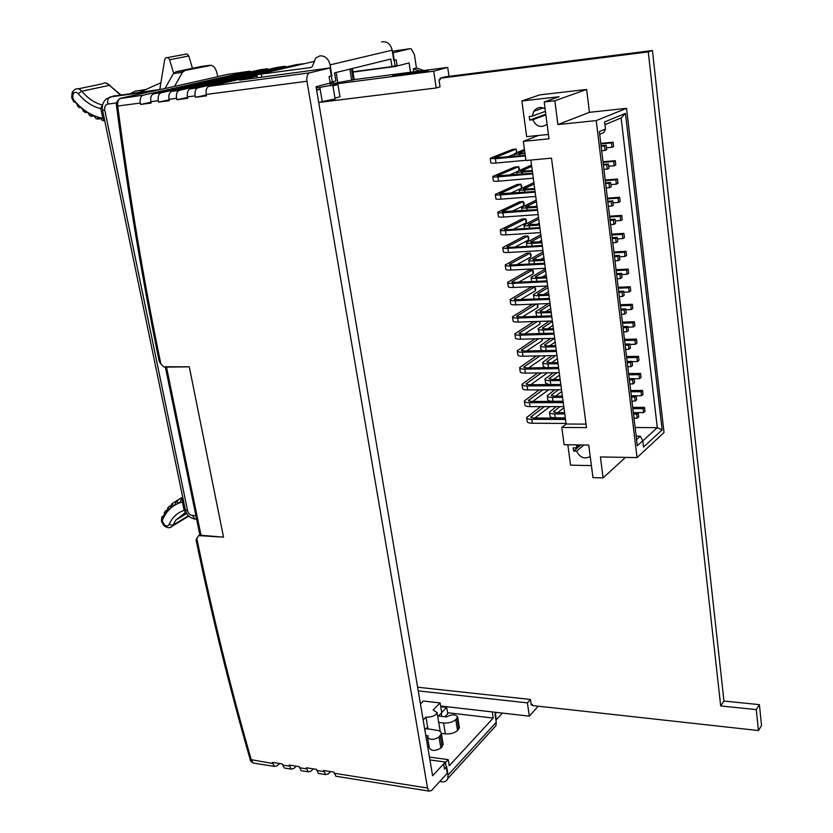 <?xml version="1.0" encoding="UTF-8"?>
<svg xmlns="http://www.w3.org/2000/svg" width="833" height="833" viewBox="0 0 833 833"><rect width="100%" height="100%" fill="white"/><g stroke="black" fill="none" stroke-linecap="round" stroke-linejoin="round"><path stroke-width="1.25" d="M381.514 41.952L382.566 41.723C387.564 41.598 390.771 44.42 392.166 50.178L393.759 60.455L396.216 59.841L397.06 65.297L391.968 66.588L390.802 59.049L334.543 72.898L335.855 80.884L330.055 82.363L329.087 76.521L331.336 75.897M313.656 61.548L256.814 74.689L310.688 67.546L312.198 66.755L315.697 58.06L319.934 55.821C325.151 55.728 328.535 58.737 330.087 64.88L331.909 75.824M335.105 98.95L322.246 101.605L320.153 89.173L316.54 89.631M352.932 71.805L391.968 66.588M322.246 101.605L318.727 102.563M333.242 85.174L337.927 84.57L339.947 96.795L334.97 98.148M319.914 87.736L320.153 89.173L316.623 90.089M337.927 84.57L332.929 85.861M439.834 781.385L441.594 781.833C444.635 782.156 446.686 781.073 447.769 778.584L448.039 775.086L446.634 766.641L444.447 769.015L443.687 764.496L448.216 759.613L449.237 765.808L493.209 718.056L447.592 712.725M493.511 728.302L495.979 725.595L496.281 722.232L495.031 714.183L496.655 712.423M442.5 706.217L492.449 711.944M492.282 712.121L493.209 718.056M442.333 706.394L442.417 706.957M429.443 757.082L448.216 759.613M423.164 719.951L425.965 717.14C432.077 717.223 435.784 715.714 437.086 712.611L433.108 709.976L440.126 702.937L423.383 701.042L420.446 703.927M425.965 717.14L427.995 729.198M437.773 716.713L441.74 712.684L440.126 702.937M424.83 729.843L427.631 727.011M723.96 701.042L720.67 705.926L648.282 51.896L652.437 50.511L723.96 701.042L759.394 704.645L756.27 709.612L720.67 705.926M531.173 704.343L532.329 704.468L532.495 705.572L758.447 730.551L756.27 709.612M439.657 79.729L440.261 79.656L440.053 78.26L648.282 51.896M440.053 78.26L445.124 76.834L652.437 50.511M758.447 730.551L761.549 725.481L759.394 704.645M548.229 401.402L548.947 401.402M542.502 338.635L542.158 340.676L526.602 350.995M540.034 321.371L539.919 324.152L524.571 333.96M537.337 304.014L538.003 305.534L537.66 307.523L522.572 316.821M510.14 300.005L510.65 303.66C510.535 304.534 512.253 304.93 515.814 304.836L515.242 300.755C511.681 300.848 509.963 300.463 510.077 299.599L531.714 286.677M534.213 286.562L535.734 288.791L535.39 290.8L520.594 299.557M539.159 298.818L538.732 295.684C535.109 295.788 533.349 295.403 533.464 294.538L547.416 285.969M507.703 282.72L508.224 286.427C508.109 287.26 509.827 287.614 513.388 287.5L512.816 283.387C509.255 283.512 507.536 283.158 507.651 282.345L528.861 270.173L532.558 269.986L533.453 271.943L533.099 273.974L518.657 282.189M536.796 281.335L536.39 278.368C532.756 278.493 530.996 278.149 531.121 277.316L545.396 268.882M505.267 265.331L505.787 269.08C505.662 269.871 507.38 270.194 510.952 270.059L510.369 265.914C506.808 266.06 505.079 265.748 505.214 264.967L526.55 253.242L530.257 253.024L531.152 255.002L530.798 257.043L516.762 264.696M534.411 263.759L534.036 260.937C530.392 261.093 528.632 260.781 528.757 260L543.126 251.837M502.799 247.828L503.34 251.628C503.205 252.378 504.923 252.67 508.494 252.503L507.911 248.338C504.34 248.505 502.622 248.224 502.757 247.495L524.228 236.208L527.945 235.968L528.83 237.946L528.486 240.008L514.929 247.089M532.016 246.058L531.662 243.403C528.007 243.59 526.248 243.309 526.383 242.559L540.836 234.687M500.321 230.22L500.862 234.063C500.727 234.771 502.445 235.021 506.027 234.833L505.444 230.647C501.862 230.845 500.144 230.595 500.279 229.898L521.885 219.069L525.613 218.808L526.508 220.797L526.164 222.869L513.159 229.346M529.611 228.252L529.278 225.764C525.613 225.962 523.853 225.722 523.999 225.025L538.535 217.444M497.832 212.498L498.384 216.393C498.238 217.049 499.956 217.278 503.549 217.059L502.955 212.842C499.363 213.061 497.645 212.852 497.79 212.196L519.532 201.825L523.259 201.534L524.165 203.533L523.822 205.626L511.493 211.478M527.185 210.333L526.873 208C523.197 208.24 521.437 208.021 521.593 207.375L536.223 200.087M495.323 194.662L495.885 198.608C495.729 199.222 497.447 199.41 501.049 199.16L500.456 194.922C496.853 195.172 495.135 194.995 495.291 194.391L517.168 184.478L520.687 184.176L521.812 186.165L521.468 188.279L509.942 193.475M524.748 192.288L524.457 190.132C520.771 190.393 519.011 190.216 519.167 189.612L533.891 182.614M492.803 176.721L493.365 180.709C493.198 181.282 494.927 181.427 498.53 181.157L497.936 176.888C494.323 177.169 492.605 177.023 492.772 176.461L514.784 167.017L518.532 166.683L519.438 168.693L519.063 170.567L518.563 166.923M522.291 174.139L522.02 172.15C518.334 172.441 516.575 172.296 516.731 171.733L531.537 165.038M490.262 158.655L490.835 162.695C490.658 163.226 492.386 163.33 495.999 163.029L495.396 158.739L490.231 158.426L491.126 157.895L512.389 149.451L516.137 149.086L516.908 152.533M546.531 372.84L546.615 373.434L530.694 384.731M544.22 355.795L544.397 357.107L528.643 367.915M625.51 457.39L603.092 477.903L592.971 477.642L588.733 445.051L564.118 444.718L561.796 427.444L586.474 427.621L551.498 158.155L525.935 160.509L523.353 141.35L548.989 138.809L544.199 101.949L554.84 100.751L586.64 89.454L589.441 112.32L626.562 108.332L596.23 120.577L637.047 457.588L664.026 432.483L626.562 108.332M530.871 160.051L566.107 424.007L561.796 427.444M544.199 101.949L559.068 96.722L521.885 100.97L526.654 136.633L538.389 135.446L523.353 141.35M521.885 100.97L539.763 94.879L586.64 89.454M603.092 477.903L600.406 456.942L637.047 457.588M589.441 112.32L557.891 124.565L596.23 120.577M557.891 124.565L554.84 100.751M642.795 440.74L637.328 445.738L599.375 131.593L605.487 129.021L604.643 121.93L625.479 113.382L662.152 429.88L643.555 447.061L642.795 440.74L640.306 436.2L636.579 439.564M567.846 444.77L570.563 465.158L591.399 465.595M576.998 444.895L576.197 447.894L573.208 447.852L573.635 451.09L576.623 451.132C579.945 457.65 584.474 459.452 590.222 456.536M538.389 135.446L548.416 134.436M545.084 108.779C540.607 106.468 536.848 107.311 533.818 111.31L532.329 116.12L529.215 116.453L529.694 120.098L532.818 119.765C536.348 126.793 541.106 128.261 547.083 124.179M566.107 424.007L586.015 424.122M579.726 444.937L576.197 447.894M580.934 444.947L573.635 451.09M583.902 444.989L576.623 451.132M545.417 111.351L532.329 116.12M545.782 114.173L529.694 120.098M545.886 114.933L532.818 119.765M636.162 436.159L640.306 436.2M605.487 129.021L603.852 132.53L599.698 134.3M635.121 427.516L657.299 427.673L621.147 117.953L604.966 124.669M642.816 440.907L657.299 427.673L662.152 429.88M621.147 117.953L625.479 113.382M606.143 145.275L604.477 146.014L605.008 150.44L606.674 149.69L606.143 145.275L601.082 145.754M605.008 150.44L601.686 150.752M604.477 146.014L601.155 146.327M613.088 142.183L611.464 142.912L611.984 147.295L613.609 146.556L613.088 142.183L600.791 143.359M611.984 147.295L606.445 147.816M611.464 142.912L600.864 143.922M608.382 163.934L606.726 164.705L607.257 169.109L608.902 168.318L608.382 163.934L603.331 164.372M607.257 169.109L603.935 169.391M606.726 164.705L603.404 164.996M615.285 160.665L613.661 161.435L614.181 165.788L615.795 165.017L615.285 160.665L603.019 161.758M614.181 165.788L608.663 166.267M613.661 161.435L603.092 162.373M610.599 182.458L608.965 183.281L609.485 187.654L611.12 186.821L610.599 182.458L605.57 182.875M609.485 187.654L606.174 187.914M608.965 183.281L605.653 183.552M617.461 179.022L615.858 179.834L616.368 184.166L617.971 183.343L617.461 179.022L605.227 180.032M616.368 184.166L610.86 184.603M615.858 179.834L605.31 180.699M612.807 200.878L611.183 201.742L611.703 206.084L613.327 205.21L612.807 200.878L607.788 201.253M611.703 206.084L608.402 206.324M611.183 201.742L607.882 201.982M619.627 197.275L618.024 198.119L618.544 202.419L620.137 201.565L619.627 197.275L607.424 198.192M618.544 202.419L613.046 202.825M618.024 198.119L607.507 198.91M615.004 219.173L613.38 220.068L613.9 224.389L615.514 223.473L615.004 219.173L609.995 219.506M613.9 224.389L610.61 224.598M613.38 220.068L610.089 220.297M621.772 215.393L620.189 216.278L620.7 220.558L622.282 219.662L621.772 215.393L609.6 216.236M620.7 220.558L615.212 220.922M620.189 216.278L609.694 217.007M617.18 237.343L615.577 238.29L616.087 242.57L617.69 241.622L617.18 237.343L612.182 237.655M616.087 242.57L612.807 242.767M615.577 238.29L612.286 238.488M623.917 233.407L622.334 234.333L622.834 238.582L624.417 237.644L623.917 233.407L611.766 234.167M622.834 238.582L617.368 238.904M622.334 234.333L611.859 234.979M619.346 255.398L617.753 256.387L618.263 260.646L619.856 259.646L619.346 255.398L614.358 255.679M618.263 260.646L614.983 260.812M617.753 256.387L614.473 256.564M626.031 251.306L624.469 252.264L624.969 256.481L626.531 255.512L626.031 251.306L613.921 251.983M624.969 256.481L619.513 256.783M624.469 252.264L614.025 252.847M621.501 273.349L619.908 274.359L620.418 278.597L622.001 277.566L621.501 273.349L616.524 273.588M620.418 278.597L617.149 278.743M619.908 274.359L616.639 274.515M628.144 269.08L626.583 270.079L627.082 274.276L628.644 273.266L628.144 269.08L616.056 269.684M627.082 274.276L621.637 274.536M626.583 270.079L616.17 270.6M623.636 291.175L622.053 292.227L622.563 296.433L624.136 295.361L623.636 291.175L618.68 291.383M622.563 296.433L619.304 296.558M622.053 292.227L618.794 292.362M630.237 286.75L628.696 287.791L629.186 291.956L630.737 290.904L630.237 286.75L618.18 287.27M629.186 291.956L623.761 292.175M628.696 287.791L618.294 288.239M625.76 308.887L624.188 309.98L624.698 314.156L626.26 313.052L625.76 308.887L620.814 309.064M624.698 314.156L621.439 314.26M624.188 309.98L620.939 310.095M632.32 304.305L630.779 305.378L631.279 309.522L632.809 308.439L632.32 304.305L620.293 304.753M631.279 309.522L625.864 309.709M630.779 305.378L620.418 305.763M627.874 326.484L626.312 327.619L626.812 331.763L628.363 330.628L627.874 326.484L622.938 326.63M626.812 331.763L623.563 331.857M626.312 327.619L623.063 327.713M634.392 321.757L632.861 322.86L633.351 326.973L634.881 325.859L634.392 321.757L622.386 322.121M633.351 326.973L627.947 327.13M632.861 322.86L622.522 323.173M629.967 343.977L628.415 345.143L628.915 349.266L630.456 348.09L629.967 343.977L625.042 344.081M628.915 349.266L625.677 349.329M628.415 345.143L625.177 345.216M636.454 339.093L634.933 340.239L635.412 344.321L636.933 343.165L636.454 339.093L624.479 339.385M635.412 344.321L630.029 344.446M634.933 340.239L624.604 340.478M632.049 361.345L630.508 362.553L631.008 366.655L632.539 365.437L632.049 361.345L627.134 361.428M631.008 366.655L627.78 366.697M630.508 362.553L627.28 362.605M638.495 356.316L636.985 357.492L637.464 361.564L638.973 360.366L638.495 356.316L626.551 356.534M637.464 361.564L632.091 361.647M636.985 357.492L626.687 357.68M634.121 378.619L632.591 379.858L633.08 383.93L634.611 382.68L634.121 378.619L629.217 378.671M633.08 383.93L629.863 383.951M632.591 379.858L629.373 379.89M640.525 373.434L639.026 374.652L639.505 378.692L641.004 377.464L640.525 373.434L628.603 373.58M639.505 378.692L634.132 378.744M639.026 374.652L628.748 374.777M636.183 395.779L634.663 397.049L635.142 401.1L636.662 399.819L636.183 395.779L631.289 395.8L641.525 395.706L643.014 394.457L642.545 390.448L630.654 390.521M635.142 401.1L631.935 401.1M634.663 397.049L631.445 397.06M642.545 390.448L641.046 391.697L630.8 391.76M641.046 391.697L641.525 395.706M638.224 412.824L636.714 414.136L637.193 418.156L638.703 416.844L638.224 412.824L633.351 412.824M637.193 418.156L633.986 418.145M636.714 414.136L633.507 414.126M644.544 407.358L643.066 408.639L643.534 412.627L645.023 411.335L644.544 407.358L632.684 407.358M643.534 412.627L633.319 412.606M643.066 408.639L632.841 408.639M507.349 157.041L514.346 154.209M516.179 149.336L516.627 152.647M525.238 155.355L494.479 157.822L516.137 149.086M495.396 158.739L525.321 155.927M495.999 163.029L525.904 160.28M512.607 149.43L515.919 149.107M519.813 155.865L519.573 154.043C515.877 154.365 514.117 154.261 514.284 153.741L524.446 149.482M524.915 152.97L518.522 153.147L524.603 150.606M519.573 154.043L524.998 153.532M508.536 175.336L516.699 171.848M532.631 173.233L496.999 175.867L518.532 166.683M497.936 176.888L532.714 173.868M498.53 181.157L533.297 178.189M515.002 166.996L518.313 166.704M520.937 184.405L521.427 188.029M535.067 191.465L499.508 193.808L520.906 184.166M500.456 194.922L535.161 192.142M501.049 199.16L535.734 196.442M517.387 184.457L520.687 184.176M523.301 201.773L523.79 205.387M537.483 209.572L501.997 211.634L523.259 201.534M502.955 212.842L537.587 210.301M503.549 217.059L538.149 214.581M519.75 201.805L523.041 201.555M525.644 219.048L526.133 222.63M539.888 227.565L507.266 229.741L504.475 229.346L525.613 218.808M505.444 230.647L539.992 228.346M506.027 234.833L540.555 232.594M522.104 219.048L525.394 218.819M527.976 236.208L528.455 239.769M542.273 245.443L509.723 247.401L506.943 246.943L527.945 235.968M507.911 248.338L542.387 246.276M508.494 252.503L542.949 250.494M524.446 236.187L527.726 235.978M530.288 253.263L530.767 256.803M544.647 263.207L512.17 264.946L509.39 264.436L530.257 253.024M510.369 265.914L544.761 264.092M510.952 270.059L545.323 268.288M526.768 253.232L530.038 253.034M532.589 270.215L533.068 273.734M547 280.867L514.596 282.377L511.816 281.814L532.558 269.986M512.816 283.387L547.125 281.793M513.388 287.5L547.677 285.958M529.08 270.163L532.339 269.996M534.88 287.073L535.359 290.561M549.343 298.401L517.012 299.703L514.232 299.089L534.848 286.833M515.242 300.755L549.478 299.391M515.814 304.836L550.03 303.524M531.371 286.989L534.63 286.844M537.181 304.014L537.629 307.294M551.665 315.832L519.417 316.925L516.637 316.248L536.358 304.045M512.555 317.175L513.066 320.799C512.951 321.705 514.669 322.132 518.22 322.069L517.647 318.008C514.107 318.081 512.389 317.654 512.493 316.759L532.672 304.191M517.647 318.008L551.81 316.863M518.22 322.069L552.352 320.976M539.545 321.392L539.888 323.922M553.976 333.158L521.802 334.033L519.021 333.315L537.462 321.455M514.95 334.241L515.45 337.823C515.356 338.771 517.074 339.229 520.604 339.187L520.042 335.158C516.502 335.199 514.784 334.751 514.888 333.804L533.776 321.569M520.042 335.158L554.122 334.231M520.604 339.187L554.674 338.323M541.887 338.646L542.127 340.447M556.277 350.37L524.165 351.047L521.385 350.266L538.67 338.729M517.335 351.214L517.834 354.743C517.741 355.733 519.459 356.222 522.989 356.212L522.426 352.192C518.897 352.213 517.178 351.734 517.272 350.755L534.994 338.823M522.426 352.192L556.434 351.495M522.989 356.212L556.975 355.556M558.558 367.468L526.529 367.947L523.749 367.114L539.982 355.878M519.709 368.071L520.198 371.56C520.104 372.58 521.822 373.101 525.352 373.122L524.79 369.134C521.271 369.123 519.553 368.613 519.636 367.592L536.306 355.951M524.79 369.134L558.714 368.644M525.352 373.122L559.255 372.684M560.828 384.471L528.861 384.742L526.092 383.867L541.367 372.913M522.062 384.825L522.551 388.272C522.468 389.334 524.186 389.886 527.695 389.927L527.143 385.96C523.624 385.929 521.906 385.387 521.989 384.325L537.702 372.955M527.143 385.96L560.994 385.689M527.695 389.927L561.525 389.698M532.766 401.433L548.655 389.782M563.087 401.36L531.194 401.444L528.414 400.506L542.824 389.823M524.405 401.475L524.884 404.88C524.811 405.983 526.518 406.566 530.027 406.629L529.476 402.693C525.967 402.641 524.259 402.058 524.332 400.965L539.159 389.844M529.476 402.693L563.254 402.631M530.027 406.629L563.785 406.619M534.838 418.041L549.926 406.619M565.326 418.156L533.505 418.031L530.725 417.052L544.334 406.619M526.737 418.031L527.206 421.394C527.133 422.529 528.851 423.143 532.349 423.226L531.798 419.322C528.299 419.238 526.581 418.635 526.654 417.5L540.679 406.629M531.798 419.322L565.503 419.468M532.349 423.226L566.034 423.424M532.256 170.63L520.958 171.15L531.725 166.433M522.02 172.15L532.37 171.234M530.944 165.559L531.6 165.507M533.599 188.716L534.64 188.237M534.692 188.633L523.384 189.039L534.088 184.093M524.457 190.132L534.776 189.289M533.297 183.125L533.953 183.073M535.088 206.667L536.973 205.761M537.077 206.522L525.79 206.813L536.421 201.628M526.873 208L537.17 207.24M535.629 200.586L536.275 200.534M536.691 224.483L539.295 223.161M539.451 224.296L528.184 224.473L538.753 219.058M529.278 225.764L539.555 225.066M537.941 217.934L538.597 217.892M538.389 242.174L541.606 240.466M541.804 241.966L530.569 242.028L541.065 236.385M531.662 243.403L541.919 242.778M540.242 235.187L540.898 235.145M540.148 259.74L543.907 257.657M544.157 259.521L532.933 259.469L543.366 253.607M534.036 260.937L544.272 260.385M542.533 252.316L543.189 252.284M541.971 277.181L546.188 274.744M546.479 276.962L538.118 277.368L535.275 276.806L545.646 270.715M531.652 281.585L531.173 277.701M536.39 278.368L546.604 277.878M544.813 269.351L545.459 269.319M543.845 294.507L548.447 291.727M548.791 294.299L540.45 294.653L537.608 294.028L547.916 287.729M534.099 299.016L533.526 294.934M538.732 295.684L548.926 295.267M547.073 286.281L547.718 286.26M541.512 316.176L541.065 312.896C537.441 312.969 535.692 312.552 535.796 311.646L548.343 303.587M545.74 311.719L550.707 308.606M551.092 311.532L542.772 311.823L539.93 311.157L550.176 304.628M536.681 316.342L535.858 312.063M541.065 312.896L551.227 312.542M543.845 333.429L543.376 330.003C539.763 330.045 538.014 329.597 538.118 328.65L549.436 321.069M547.677 328.816L552.945 325.38M553.383 328.65L545.074 328.9L542.241 328.171L552.414 321.434M539.388 333.554L538.18 329.087M543.376 330.003L553.518 329.712M546.167 350.578L545.677 346.997C542.075 347.017 540.315 346.538 540.419 345.549L550.634 338.427M549.624 345.81L555.174 342.061M555.653 345.674L547.364 345.862L544.532 345.081L554.351 338.333M542.252 350.662L540.961 349.527L540.482 346.007M545.677 346.997L555.798 346.767M548.468 367.624L547.968 363.886C544.365 363.886 542.616 363.375 542.71 362.345L551.925 355.649M551.602 362.688L557.381 358.638M557.912 362.584L549.645 362.719L546.802 361.886L555.642 355.576M545.344 367.665L543.241 366.301L542.772 362.824M547.968 363.886L558.058 363.729M550.769 384.554L550.238 380.681C546.646 380.65 544.897 380.108 544.98 379.036L553.289 372.757M553.581 379.452L559.578 375.11M560.151 379.39L551.904 379.473L549.072 378.588L557.006 372.705M548.968 384.575L545.521 382.972L545.053 379.536M550.238 380.681L560.307 380.577M547.312 396.144L547.77 399.538C547.697 400.652 549.447 401.235 553.029 401.287L552.498 397.362C548.916 397.31 547.166 396.737 547.239 395.633L554.726 389.75M555.58 396.123L561.765 391.489M562.379 396.091L554.153 396.133L551.321 395.196L558.433 389.719M553.029 401.287L563.077 401.267M552.498 397.362L562.546 397.331M549.561 412.658L550.019 416.011C549.947 417.156 551.696 417.77 555.267 417.854L554.747 413.949C551.165 413.876 549.416 413.262 549.488 412.127L556.225 406.619M557.579 412.679L563.941 407.764M564.597 412.699L556.392 412.679L553.549 411.7L559.922 406.619M555.267 417.854L565.295 417.895M554.747 413.949L564.774 413.97M523.457 205.793L522.104 206.438M525.779 223.057L524.592 223.65M528.07 240.227L527.081 240.747M530.35 257.293L529.549 257.72M532.589 274.265L532.027 274.588M544.751 355.785L544.365 356.878M130.76 93.494L135.008 91.234L145.171 89.839M112.955 96.191L158.822 89.652M182.875 497.988L181.719 498.675L179.928 502.434C177.439 503.33 176.721 502.58 177.752 500.185L182.729 497.249M188.456 515.742L172.962 525.196L175.784 520.115L185.665 512.326L184.124 510.379C177.158 512.712 172.139 517.449 169.078 524.582C168.016 526.321 166.485 526.404 164.486 524.852L162.55 521.718L161.894 517.199M162.685 519.542C166.621 510.369 173.191 504.517 182.385 501.987L182.656 499.269M182.385 501.987L184.124 510.379M182.708 497.145L176.502 500.81L174.878 504.923C172.608 505.798 171.962 505.162 172.941 503.017L176.107 501.143M164.622 512.076L163.612 517.428C162.216 518.272 161.737 518.001 162.196 516.616L163.976 515.492M172.712 503.184L171.837 503.861L170.432 508.297C168.37 509.161 167.808 508.63 168.745 506.714L171.025 505.371M167.808 507.755L166.652 512.503C164.872 513.347 164.372 512.941 165.153 511.254L167.069 510.119M159.79 89.433L164.695 59.705L165.652 57.946C167.266 57.05 168.578 57.664 169.588 59.799L173.67 73.273M192.485 68.296L188.768 55.978L187.061 53.937L167.495 57.581M100.72 118.734L97.482 119.098L97.419 117.786C99.21 117.318 100.876 118.224 102.386 120.504L104.521 120.91L102.823 118.317C91.984 116.276 82.332 110.185 73.845 100.054L72.679 97.576L73.262 93.806C74.647 91.838 76.313 91.807 78.26 93.702C84.862 101.626 92.38 106.614 100.814 108.644L102.136 104.937C94.525 102.928 87.746 98.336 81.79 91.172L109.477 85.351L120.358 94.92M100.814 108.644L102.823 118.317M188.768 55.978L169.588 59.799M75.407 102.084L73.887 102.011C75.48 101.72 76.771 103.157 77.771 106.291L79.166 107.426C80.916 107.072 82.332 108.363 83.435 111.31L84.935 111.914C86.747 111.497 88.256 112.663 89.485 115.402L91.089 116.287L91.057 115.381C92.88 114.933 94.473 115.974 95.847 118.484L97.482 119.098M81.218 107.644L79.208 107.686M87.444 112.33L84.966 112.455M93.973 116.047L91.089 116.287M139.809 92.255L160.894 82.738M410.513 72.242L409.097 62.923L395.206 66.473L393.082 52.802L410.232 48.689L411.169 48.751L414.407 54.624L416.427 67.973L423.758 70.524M502.361 713.079L496.343 719.66L495.187 712.257M206.188 94.441C205.657 90.079 206.594 87.382 209 86.34L309.626 72.825L330.014 67.942L332.429 82.509L316.051 86.694L432.598 775.762L445.353 762.028L447.227 773.316L431.525 790.465L429.089 791.121L427.516 788.039L306.961 81.249L206.188 94.441L206.459 95.868L195.391 97.305L195.12 95.889L187.435 96.888L187.706 98.304L176.825 99.721L176.554 98.315L168.995 99.304L169.266 100.71L158.551 102.105L158.28 100.71L150.846 101.688L151.117 103.073L140.579 104.448L140.308 103.063L117.703 106.02C129.563 196.338 143.953 282.335 160.863 363.99L159.176 361.21C142.474 280.336 128.251 195.234 116.505 105.885M330.628 771.608L328.129 774.003L325.526 774.586L323.631 770.494L333.95 772.129L335.824 776.231L337.063 776.429M199.847 534.88L198.691 535.598L223.525 537.17L189.289 366.832L164.049 367.114L160.863 363.99M198.691 535.598L196.807 538.41C212.634 614.962 230.824 688.87 251.358 760.112L253.284 763.049L274.307 766.402L272.36 762.393L282.241 763.955L284.178 767.984L285.459 768.182M302.41 770.889L301.15 770.692L299.224 766.641L289.207 765.058L291.134 769.088L293.799 768.536L296.35 766.183M319.612 773.638L318.362 773.44L316.457 769.369L306.294 767.755L308.2 771.816L310.844 771.243L313.364 768.88M279.565 763.528L277.004 765.86L274.307 766.402M158.551 102.105L169.099 99.856M303.712 63.818L197.952 87.829C195.526 88.86 194.589 91.547 195.12 95.889M187.435 96.888C186.894 92.567 187.841 89.891 190.268 88.86L295.632 64.797M286.677 66.817L284.761 66.317L179.397 90.318C176.96 91.349 176.002 94.014 176.554 98.315M168.995 99.304C168.443 95.024 169.401 92.369 171.848 91.338L277.743 67.306M268.924 69.285L267.018 68.816L161.154 92.775C158.686 93.796 157.729 96.451 158.28 100.71M150.846 101.688C150.294 97.44 151.252 94.795 153.72 93.765L260.104 69.785M251.42 71.721L249.515 71.274L143.193 95.181C140.715 96.212 139.757 98.835 140.308 103.063M174.545 86.361L217.798 76.698L216.882 72.804C215.799 68.722 213.966 66.224 211.415 65.307L185.113 70.461L182.531 72.284L174.545 86.361L120.91 98.179C118.348 99.179 117.276 101.793 117.703 106.02L116.495 105.822C115.933 103.23 117.016 100.855 119.744 98.721M133.936 95.201L133.29 95.41M413.741 71.825L413.283 68.806L419.738 71.044M413.283 68.806L416.427 67.973M309.626 72.825C307.346 73.877 306.45 76.688 306.961 81.249M445.353 762.028L429.922 759.935M425.788 735.518L428.12 735.82L427.527 737.122C429.859 740.12 433.691 740.089 439.033 737.028L441.375 733.561C441.282 731.822 439.668 730.718 436.534 730.249L426.121 728.542M438.71 722.398L443.593 722.982C448.695 723.304 452.756 722.19 455.755 719.629L457.661 717.015C455.516 714.162 451.798 714.141 446.519 716.942L438.481 715.984M441.719 712.527L446.717 707.446L440.761 706.769M209 86.34L256.918 75.314M239.55 80.145L330.014 67.942M239.54 80.093L240.831 80.072M257.043 75.97L240.768 79.729M165.111 88.246L173.42 73.596L176.013 71.763L201.201 66.484M395.206 66.473L352.984 72.107M140.579 104.448L150.95 102.23M176.825 99.721L187.55 97.451M195.391 97.305L206.303 94.993M272.578 763.476L250.181 759.488C229.846 688.953 211.811 615.826 196.078 540.107L196.807 538.41M333.439 83.477L354.202 79.635M317.633 86.299L317.883 87.757L333.669 84.862M316.228 87.777L317.852 87.559M441.375 733.363L445.384 733.863C450.486 734.196 454.526 733.071 457.525 730.489L459.327 727.334M427.621 737.653L429.391 748.128C431.723 751.168 435.544 751.147 440.865 748.065L442.146 746.712L443.073 743.754M427.652 746.503L429.151 746.701M446.717 707.446L447.769 713.819L444.905 716.755M441.282 713.152L441.813 716.38M428.433 70.441L399.111 74.262L392.541 76.001L421.987 72.179L428.433 70.441M399.246 75.137L399.111 74.262M449.018 76.334L447.706 67.4L433.712 71.201L436.2 87.975L440.043 86.861L439.022 79.906L440.24 79.562M447.706 67.4L354.192 79.593M433.712 71.201L333.564 84.185M436.2 87.975L319.601 102.334M531.777 704.406L531.267 704.978L530.454 699.449L417.625 687.225M530.454 699.449L527.383 702.865L418.239 690.89M527.383 702.865L529.351 716.172L440.636 706.009M529.351 716.172L538.149 706.197M165.382 367.103L199.899 535.161L223.525 537.17L189.289 366.832L165.309 366.749M392.166 50.178L330.087 64.88M261.27 74.345L261.791 77.24M448.039 775.086L496.281 722.232M494.958 157.541L495.031 158.062M497.478 175.576L497.561 176.148M499.977 193.495L500.071 194.12M502.466 211.301L502.559 211.967M504.944 228.992L505.037 229.71M507.401 246.578L507.505 247.339M509.838 264.051L509.952 264.863M512.264 281.408L512.389 282.272M514.679 298.672L514.804 299.578M517.074 315.822L517.21 316.769M519.459 332.867L519.594 333.856M521.822 349.798L521.968 350.839M524.176 366.635L524.332 367.717M526.518 383.367L526.675 384.492M528.84 399.996L529.007 401.162M531.152 416.521L531.319 417.729M521.406 170.869L521.479 171.421M523.822 188.737L523.905 189.341M526.227 206.501L526.31 207.146M528.622 224.15L528.716 224.837M530.996 241.685L531.09 242.424M533.349 259.105L533.453 259.896M535.692 276.431L535.806 277.254M538.024 293.643L538.149 294.507M540.346 310.74L540.471 311.657M542.647 327.744L542.772 328.702M544.938 344.643L545.063 345.643M547.208 361.439L547.343 362.47M549.468 378.12L549.613 379.202M551.717 394.717L551.862 395.831M553.945 411.2L554.101 412.356M196.453 519.126L194.901 519.053L192.548 515.523L195.901 515.679M192.548 515.523C190.059 515.127 188.393 513.492 187.56 510.619L185.29 509.619L102.574 110.268M116.641 102.886L107.79 104.073C107.249 100.293 108.103 97.909 110.362 96.909L151.512 91.286M114.735 95.691L106.697 98.627C103.115 101.511 101.73 105.385 102.563 110.237L104.76 110.102C104.323 106.749 105.333 104.739 107.79 104.073M104.76 110.102L187.56 510.619M135.008 91.234L145.942 89.485M182.948 498.321L181.719 498.675M176.502 500.81L177.752 500.185M186.738 513.461L175.784 520.115L185.946 512.326M164.247 525.894L164.184 525.821C167.287 528.247 170.057 528.32 172.483 526.05L172.962 525.196L169.078 524.582M188.81 516.085L170.026 527.549M163.851 525.498L164.08 524.457M161.487 521.333L163.778 525.436L164.184 525.821L164.486 524.852M72.398 92.109L73.012 94.285M73.512 101.584L73.845 100.054M78.271 88.829L102.449 83.8C104.812 82.3 107.145 82.821 109.477 85.351L120.827 94.858M73.262 93.806L72.71 91.578L74.668 89.579C77.042 88.048 79.416 88.579 81.79 91.172L78.26 93.702M334.158 773.243L427.516 788.039M282.46 765.038L289.415 766.141M299.443 767.734L306.502 768.859M316.665 770.463L323.839 771.597M302.754 63.797L295.319 64.839M190.268 88.86L197.952 87.829M284.761 66.317L277.42 67.358M171.848 91.338L179.397 90.318M267.018 68.816L259.781 69.837M153.72 93.765L161.154 92.775M249.515 71.274L227.742 74.335L217.767 76.563M120.014 98.544L143.193 95.181M410.232 48.689L392.322 51.209M330.555 85.903L330.087 83.113M332.18 85.476L331.721 82.696M337.823 82.915L336.105 72.513M351.713 80.426L349.87 69.129M353.275 80.03L351.443 68.743M439.033 737.028L440.865 748.065M440.313 735.695L442.146 746.712M443.593 722.982L445.384 733.863M455.755 719.629L457.525 730.489M456.994 718.348L458.754 729.187M200.784 66.546L209.781 65.245M176.013 71.763L185.113 70.461M173.42 73.596L182.531 72.284M201.107 535.754L166.506 367.093M256.824 74.762L257.376 77.844M335.126 99.054L332.836 85.299M447.769 778.584L495.979 725.595M437.086 712.611L440.23 731.509M577.467 444.905L576.707 445.54M543.272 107.905L533.818 111.31M514.315 153.98L514.638 156.354M516.772 171.983L517.126 174.586M519.209 189.882L519.594 192.704M521.635 207.667L522.041 210.707M524.04 225.337L524.488 228.596M526.435 242.903L526.904 246.37M528.809 260.354L529.309 264.03M185.332 509.848C186.769 515.065 189.955 518.136 194.901 519.053L196.609 519.136M161.456 521.229L161.675 517.793M73.908 102.063L71.638 97.669L72.148 92.65M98.877 117.432L97.419 117.776M92.442 115.069L91.057 115.381M74.772 101.813L73.887 102.011M80.28 107.176L79.166 107.426M86.205 111.622L84.935 111.914M105.687 82.998L110.279 85.455M335.824 776.231L429.089 791.121M318.362 773.44L325.526 774.586M301.15 770.692L308.2 771.816M284.178 767.984L291.134 769.088M250.212 759.613C249.962 760.394 250.983 761.539 253.284 763.049M333.689 84.966L333.127 81.582M354.212 79.708L352.401 68.504M441.375 733.561L443.208 744.567M457.661 717.015L459.42 727.855"/></g></svg>
